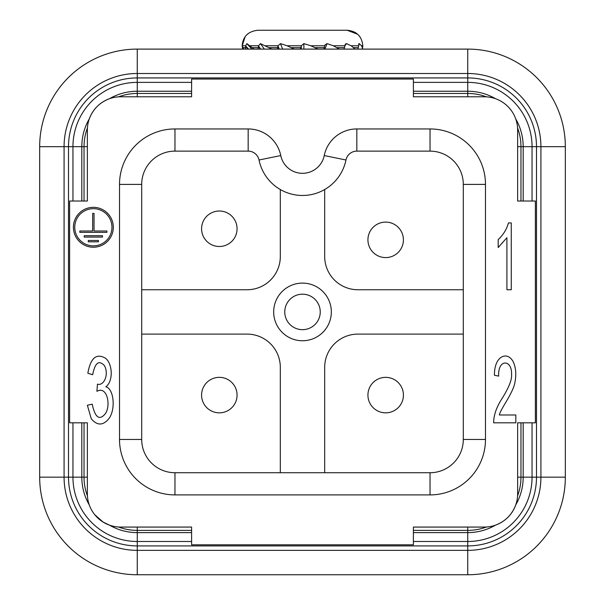 <?xml version="1.0" encoding="UTF-8"?>
<svg xmlns="http://www.w3.org/2000/svg" width="605" height="605" viewBox="0 0 605 605"><rect width="100%" height="100%" fill="white"/><g stroke="black" fill="none" stroke-linecap="round" stroke-linejoin="round"><path stroke-width="0.91" d="M413.397 544.81L413.397 527.068L484.371 527.068A33.267 33.267 0 0 0 517.638 493.793L517.638 422.819L535.38 422.819L535.38 201.026L517.638 201.026L517.638 130.06A33.267 33.267 0 0 0 484.371 96.785L413.397 96.785L413.397 79.043L191.603 79.043L191.603 96.785L120.629 96.785A33.267 33.267 0 0 0 87.362 130.06L87.362 201.026L69.62 201.026L69.62 422.819L87.362 422.819L87.362 493.793A33.267 33.267 0 0 0 120.629 527.068L191.603 527.068L191.603 544.81L413.397 544.81M245.501 49.103L245.713 45.776L246.825 43.62L254.032 49.103M242.151 45.965L243.633 49.103M362.334 49.103L362.841 45.776C361.851 36.239 356.602 31.067 347.096 30.25L257.904 30.25C248.156 31.309 242.907 36.519 242.159 45.874L245.154 36.686M258.01 49.103L258.554 45.776L260.452 43.62L271.804 49.103M277.302 49.103L278.088 45.776L280.486 43.62L287.103 45.776L294.257 49.103M300.42 49.103L301.335 45.776L303.869 43.62L310.857 45.776L317.958 49.103M323.856 49.103L324.968 44.989L327.04 43.62L333.34 45.776L339.314 49.103M344.048 49.103L345.349 44.082L346.476 43.62L351.134 45.776L355.059 49.103M357.91 49.103L359.219 43.62L361.518 45.776L362.773 48.74M358.856 43.681L358.584 44.309M347.119 30.25L357.676 34.266M358.168 34.727L359.998 36.905M257.904 30.25L347.096 30.25M246.81 34.742L247.664 33.978M242.665 49.103L242.159 45.776L245.713 45.776M413.397 82.371L467.733 82.371A64.319 64.319 0 0 1 532.052 146.69L532.052 201.026M532.052 422.819L532.052 477.163A64.319 64.319 0 0 1 467.733 541.483L413.397 541.483M72.948 201.026L72.948 146.69A64.319 64.319 0 0 1 137.267 82.371L191.603 82.371M191.603 541.483L137.267 541.483A64.319 64.319 0 0 1 72.948 477.163L72.948 422.819M467.733 49.103A97.586 97.586 0 0 1 565.327 146.69L565.327 477.163A97.586 97.586 0 0 1 467.733 574.75L137.267 574.75A97.586 97.586 0 0 1 39.673 477.163L39.673 146.69A97.586 97.586 0 0 1 137.267 49.103L467.733 49.103L467.733 73.5A73.19 73.19 0 0 1 540.923 146.69L565.327 146.69M137.267 96.785L137.267 91.242A55.448 55.448 0 0 0 109.46 98.721C99.742 102.404 93.019 109.119 89.29 118.882A55.448 55.448 0 0 0 81.819 146.69L68.509 146.69A68.758 68.758 0 0 1 137.267 77.932L467.733 77.932A68.758 68.758 0 0 1 536.491 146.69L536.491 477.163L517.638 477.163M94.751 514.704L103.13 522.085L109.46 525.132A55.448 55.448 0 0 0 137.267 532.612L137.267 545.914A68.758 68.758 0 0 1 68.509 477.163L68.509 146.69L64.077 146.69A73.19 73.19 0 0 1 137.267 73.5L467.733 73.5L467.733 82.371A64.319 64.319 0 0 1 532.052 146.69L540.923 146.69L540.923 477.163A73.19 73.19 0 0 1 467.733 550.353L137.267 550.353A73.19 73.19 0 0 1 64.077 477.163L64.077 146.69L39.673 146.69M486.428 527A53.232 53.232 0 0 1 467.733 530.388L467.733 532.612A55.448 55.448 0 0 0 495.54 525.132C505.258 521.449 511.981 514.726 515.71 504.971A55.448 55.448 0 0 0 523.181 477.163L523.181 422.819M284.758 311.923A17.742 17.742 0 0 0 311.371 327.29A17.742 17.742 0 0 0 311.371 296.563A17.742 17.742 0 0 0 284.758 311.923M201.586 228.751A17.742 17.742 0 0 1 228.198 213.391A17.742 17.742 0 0 1 228.198 244.118A17.742 17.742 0 0 1 201.586 228.751M206.781 382.549A17.742 17.742 0 0 1 236.464 390.505A17.742 17.742 0 0 1 214.737 412.239A17.742 17.742 0 0 1 206.781 382.549A17.742 17.742 0 0 0 201.586 395.095M398.219 382.549A17.742 17.742 0 0 1 390.263 412.239A17.742 17.742 0 0 1 368.536 390.505A17.742 17.742 0 0 1 398.219 382.549A17.742 17.742 0 0 0 367.931 395.095M373.126 227.298A17.742 17.742 0 0 1 402.809 235.254A17.742 17.742 0 0 1 381.082 256.981A17.742 17.742 0 0 1 373.126 227.298A17.742 17.742 0 0 0 367.931 239.845M324.681 472.724L324.681 367.371A33.267 33.267 0 0 1 357.948 334.104L463.301 334.104M141.699 334.104L247.052 334.104A33.267 33.267 0 0 1 280.319 367.371L280.319 472.724M280.319 189.539L280.319 256.475A33.267 33.267 0 0 1 247.052 289.75L141.699 289.75M331.336 311.923A28.836 28.836 0 0 0 288.086 286.959A28.836 28.836 0 0 0 288.086 336.894A28.836 28.836 0 0 0 331.336 311.923M463.301 289.75L357.948 289.75A33.267 33.267 0 0 1 324.681 256.475L324.681 189.539M91.279 418.789L87.37 405.259L92.202 404.17C95.166 417.934 99.666 420.959 105.693 413.238C111.025 404.223 106.798 385.597 96.913 391.329L97.45 384.152C103.909 386.255 109.203 374.412 104.461 365.677C98.918 359.71 94.993 362.72 92.686 374.722L87.846 373.255C90.538 357.842 96.475 352.874 105.656 358.341C112.817 364.233 113.271 381.649 105.814 386.784C113.702 388.576 115.767 408.383 109.414 417.934C103.463 425.716 97.413 426.003 91.279 418.789M511.263 222.935L508.45 222.935C506.725 229.227 503.307 234.793 498.195 239.633L498.195 247.536L506.907 237.697L506.907 289.75L511.263 289.75L511.263 222.935M324.235 155.561L345.962 160A11.087 11.087 0 0 1 356.829 151.129L430.034 151.129A33.267 33.267 0 0 1 463.301 184.396L463.301 439.457A33.267 33.267 0 0 1 430.034 472.724L174.966 472.724A33.267 33.267 0 0 1 141.699 439.457L141.699 184.396A33.267 33.267 0 0 1 174.966 151.129L248.171 151.129A11.087 11.087 0 0 1 259.038 160L280.765 155.561A22.181 22.181 0 0 0 324.235 155.561A33.267 33.267 0 0 1 356.829 128.948L430.034 128.948A55.448 55.448 0 0 1 485.482 184.396L485.482 439.457A55.448 55.448 0 0 1 430.034 494.905L174.966 494.905A55.448 55.448 0 0 1 119.518 439.457L119.518 184.396A55.448 55.448 0 0 1 174.966 128.948L248.171 128.948A33.267 33.267 0 0 1 280.765 155.561M499.382 414.977L515.823 414.977L515.823 422.819L493.665 422.819C493.627 415.249 496.486 407.052 502.241 398.226C509.002 387.382 512.102 379.411 511.55 374.313C512.155 359.196 497.673 358.735 498.671 376.113L494.444 375.266C494.096 356.383 506.914 350.681 512.964 361.321C515.838 367.023 516.496 374.026 514.953 382.345C514.341 386.55 511.308 393.167 505.878 402.174C501.704 409.086 499.541 413.351 499.382 414.977M345.962 160A44.362 44.362 0 0 1 259.038 160A44.362 44.362 0 0 0 345.962 160M113.317 227.276A19.957 19.957 0 0 0 83.384 209.995A19.957 19.957 0 0 0 83.384 244.556A19.957 19.957 0 0 0 113.317 227.276M111.963 227.276A18.604 18.604 0 0 1 84.057 243.384A18.604 18.604 0 0 1 84.057 211.168A18.604 18.604 0 0 1 111.963 227.276M88.285 240.465L88.285 241.819L98.433 241.819L98.433 240.465L88.285 240.465M84.224 235.731L84.224 237.084L102.487 237.084L102.487 235.731L84.224 235.731M79.83 230.997L79.83 232.35L106.888 232.35L106.888 230.997L94.032 230.997L94.032 213.406L92.678 213.406L92.678 230.997L79.83 230.997M242.855 47.644L245.615 47.644M245.668 46.759L248.269 49.103M258.554 45.776L249.88 45.776M278.088 45.776L265.686 45.776M301.335 45.776L287.103 45.776M324.756 45.776L310.857 45.776M344.797 45.776L333.34 45.776M358.394 45.776L351.134 45.776M362.841 45.776L361.518 45.776M248.557 49.103L245.698 46.01M246.825 43.62L251.892 49.103M260.717 49.103L258.532 46.01M260.452 43.62L264.332 49.103M279.238 49.103L278.05 46.01M280.486 43.62L282.58 49.103M301.298 49.103L301.298 46.01M303.869 43.62L303.869 49.103M327.04 43.62L324.945 49.103M346.476 43.62L344.767 46.041M353.698 47.644L358.281 47.644M337.106 47.644L344.593 47.644M315.25 47.644L324.499 47.644M291.451 47.644L301.056 47.644M301.207 46.759L301.26 49.103M269.331 47.644L277.831 47.644M277.967 46.759L279.087 49.103M252.27 47.644L258.365 47.644M258.464 46.759L260.475 49.103M517.577 127.995A53.232 53.232 0 0 1 520.966 146.69L520.966 201.026M517.638 146.69L523.181 146.69L523.181 201.026M520.966 422.819L520.966 477.163A53.232 53.232 0 0 1 517.577 495.858M515.71 118.882A55.448 55.448 0 0 1 523.181 146.69L532.052 146.69M413.397 91.242L467.733 91.242L467.733 82.371M413.397 93.457L467.733 93.457L467.733 91.242A55.448 55.448 0 0 1 495.54 98.721M118.572 96.853A53.232 53.232 0 0 1 137.267 93.457L191.603 93.457M72.948 146.69A64.319 64.319 0 0 1 137.267 82.371L137.267 91.242L191.603 91.242M137.267 82.371L137.267 49.103M467.733 96.785L467.733 93.457A53.232 53.232 0 0 1 486.428 96.853M81.819 201.026L81.819 146.69L84.034 146.69A53.232 53.232 0 0 1 87.422 127.995M84.034 201.026L84.034 146.69L87.362 146.69M87.422 495.858A53.232 53.232 0 0 1 84.034 477.163L84.034 422.819M87.362 477.163L81.819 477.163L81.819 422.819M89.29 504.971A55.448 55.448 0 0 1 81.819 477.163L39.673 477.163M191.603 530.388L137.267 530.388L137.267 532.612L191.603 532.612M137.267 527.068L137.267 530.388A53.232 53.232 0 0 1 118.572 527M467.733 527.068L467.733 530.388L413.397 530.388M532.052 477.163A64.319 64.319 0 0 1 467.733 541.483L467.733 532.612L413.397 532.612M467.733 541.483L467.733 545.914L137.267 545.914L137.267 574.75M137.267 541.483A64.319 64.319 0 0 1 72.948 477.163M565.327 477.163L536.491 477.163A68.758 68.758 0 0 1 467.733 545.914L467.733 574.75M248.171 151.129L248.171 128.948M174.966 151.129L174.966 128.948M141.699 184.396L119.518 184.396M141.699 439.457L119.518 439.457M174.966 472.724L174.966 494.905M430.034 472.724L430.034 494.905M463.301 439.457L485.482 439.457M463.301 184.396L485.482 184.396M430.034 151.129L430.034 128.948M356.829 151.129L356.829 128.948"/></g></svg>
